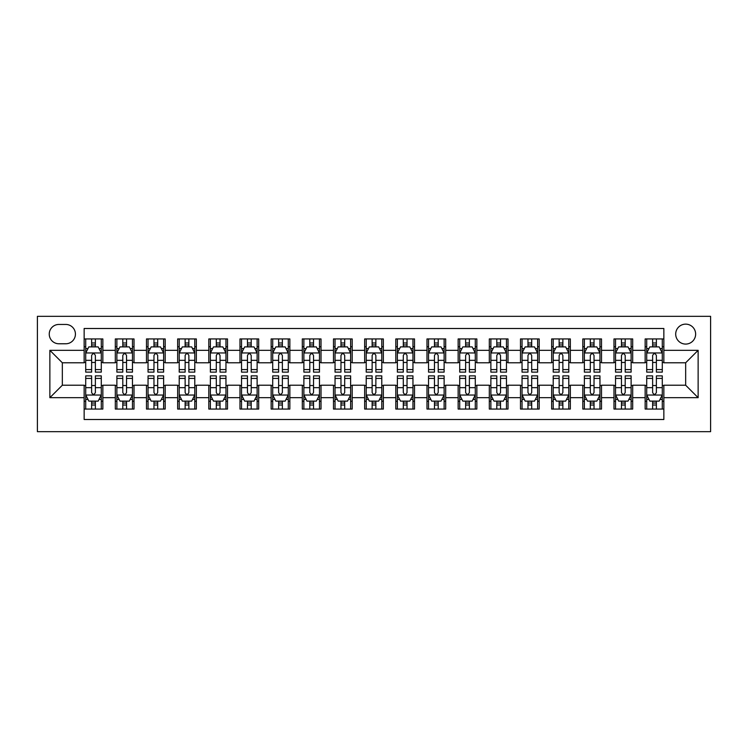 <?xml version="1.0" encoding="UTF-8"?>
<svg xmlns="http://www.w3.org/2000/svg" width="748" height="748" viewBox="0 0 748 748"><rect width="100%" height="100%" fill="white"/><g stroke="black" fill="none" stroke-linecap="round" stroke-linejoin="round"><path stroke-width="1.12" d="M685.664 324.136A9.976 9.976 0 0 0 675.696 334.104A9.976 9.976 0 0 0 685.664 344.08A9.976 9.976 0 0 0 695.64 334.104A9.976 9.976 0 0 0 685.664 324.136M37.4 431.661L710.6 431.661L710.6 316.339L37.4 316.339L37.4 431.661M663.85 338.938L645.15 338.938L645.15 350.316L632.686 350.316L632.686 362.78L645.15 362.78L645.15 350.316M632.686 350.316L632.686 338.938L613.986 338.938L613.986 350.316L601.514 350.316L601.514 362.78L613.986 362.78L613.986 350.316M601.514 350.316L601.514 338.938L582.814 338.938L582.814 350.316L570.35 350.316L570.35 362.78L582.814 362.78L582.814 350.316M570.35 350.316L570.35 338.938L551.65 338.938L551.65 350.316L539.186 350.316L539.186 362.78L551.65 362.78L551.65 350.316M539.186 350.316L539.186 338.938L520.486 338.938L520.486 350.316L508.014 350.316L508.014 362.78L520.486 362.78L520.486 350.316M508.014 350.316L508.014 338.938L489.314 338.938L489.314 350.316L476.85 350.316L476.85 362.78L489.314 362.78L489.314 350.316M476.85 350.316L476.85 338.938L458.15 338.938L458.15 350.316L445.686 350.316L445.686 362.78L458.15 362.78L458.15 350.316M445.686 350.316L445.686 338.938L426.986 338.938L426.986 350.316L414.514 350.316L414.514 362.78L426.986 362.78L426.986 350.316M414.514 350.316L414.514 338.938L395.814 338.938L395.814 350.316L383.35 350.316L383.35 362.78L395.814 362.78L395.814 350.316M383.35 350.316L383.35 338.938L364.65 338.938L364.65 350.316L352.186 350.316L352.186 362.78L364.65 362.78L364.65 350.316M352.186 350.316L352.186 338.938L333.486 338.938L333.486 350.316L321.014 350.316L321.014 362.78L333.486 362.78L333.486 350.316M321.014 350.316L321.014 338.938L302.314 338.938L302.314 350.316L289.85 350.316L289.85 362.78L302.314 362.78L302.314 350.316M289.85 350.316L289.85 338.938L271.15 338.938L271.15 350.316L258.686 350.316L258.686 362.78L271.15 362.78L271.15 350.316M258.686 350.316L258.686 338.938L239.986 338.938L239.986 350.316L227.514 350.316L227.514 362.78L239.986 362.78L239.986 350.316M227.514 350.316L227.514 338.938L208.814 338.938L208.814 350.316L196.35 350.316L196.35 362.78L208.814 362.78L208.814 350.316M196.35 350.316L196.35 338.938L177.65 338.938L177.65 350.316L165.186 350.316L165.186 362.78L177.65 362.78L177.65 350.316M165.186 350.316L165.186 338.938L146.486 338.938L146.486 350.316L134.014 350.316L134.014 362.78L146.486 362.78L146.486 350.316M134.014 350.316L134.014 338.938L115.314 338.938L115.314 362.78L102.85 362.78L102.85 338.938L84.15 338.938M84.15 409.062L102.85 409.062L102.85 385.22L115.314 385.22L115.314 409.062L134.014 409.062L134.014 385.22L146.486 385.22L146.486 397.684L134.014 397.684M146.486 397.684L146.486 409.062L165.186 409.062L165.186 385.22L177.65 385.22L177.65 397.684L165.186 397.684M177.65 397.684L177.65 409.062L196.35 409.062L196.35 385.22L208.814 385.22L208.814 397.684L196.35 397.684M208.814 397.684L208.814 409.062L227.514 409.062L227.514 385.22L239.986 385.22L239.986 397.684L227.514 397.684M239.986 397.684L239.986 409.062L258.686 409.062L258.686 385.22L271.15 385.22L271.15 397.684L258.686 397.684M271.15 397.684L271.15 409.062L289.85 409.062L289.85 385.22L302.314 385.22L302.314 397.684L289.85 397.684M302.314 397.684L302.314 409.062L321.014 409.062L321.014 385.22L333.486 385.22L333.486 397.684L321.014 397.684M333.486 397.684L333.486 409.062L352.186 409.062L352.186 385.22L364.65 385.22L364.65 397.684L352.186 397.684M364.65 397.684L364.65 409.062L383.35 409.062L383.35 385.22L395.814 385.22L395.814 397.684L383.35 397.684M395.814 397.684L395.814 409.062L414.514 409.062L414.514 385.22L426.986 385.22L426.986 397.684L414.514 397.684M426.986 397.684L426.986 409.062L445.686 409.062L445.686 385.22L458.15 385.22L458.15 397.684L445.686 397.684M458.15 397.684L458.15 409.062L476.85 409.062L476.85 385.22L489.314 385.22L489.314 397.684L476.85 397.684M489.314 397.684L489.314 409.062L508.014 409.062L508.014 385.22L520.486 385.22L520.486 397.684L508.014 397.684M520.486 397.684L520.486 409.062L539.186 409.062L539.186 385.22L551.65 385.22L551.65 397.684L539.186 397.684M551.65 397.684L551.65 409.062L570.35 409.062L570.35 385.22L582.814 385.22L582.814 397.684L570.35 397.684M582.814 397.684L582.814 409.062L601.514 409.062L601.514 385.22L613.986 385.22L613.986 397.684L601.514 397.684M613.986 397.684L613.986 409.062L632.686 409.062L632.686 385.22L645.15 385.22L645.15 397.684L632.686 397.684M58.905 343.771L65.759 343.771A9.659 9.659 0 0 0 75.426 334.104A9.659 9.659 0 0 0 65.759 324.445L58.905 324.445A9.659 9.659 0 0 0 49.246 334.104A9.659 9.659 0 0 0 58.905 343.771M663.85 350.316L663.85 328.494L84.15 328.494L84.15 362.78L62.336 362.78L62.336 385.22L84.15 385.22L84.15 419.506L663.85 419.506L663.85 385.22L685.664 385.22L685.664 362.78L663.85 362.78L663.85 350.316L698.136 350.316L698.136 397.684L663.85 397.684M84.15 397.684L49.864 397.684L49.864 350.316L84.15 350.316M645.15 397.684L645.15 409.062L663.85 409.062M84.15 346.726L85.711 346.726M91.63 346.726L95.37 346.726M101.289 346.726L102.85 346.726M84.15 362.471L85.711 362.471M91.63 362.471L95.37 362.471M101.289 362.471L102.85 362.471M84.15 385.529L85.711 385.529M91.63 385.529L95.37 385.529M101.289 385.529L102.85 385.529M84.15 401.274L85.711 401.274M91.63 401.274L95.37 401.274M101.289 401.274L102.85 401.274M115.314 362.471L116.875 362.471M122.794 362.471L126.534 362.471M132.461 362.471L134.014 362.471M115.314 346.726L116.875 346.726M122.794 346.726L126.534 346.726M132.461 346.726L134.014 346.726M115.314 385.529L116.875 385.529M122.794 385.529L126.534 385.529M132.461 385.529L134.014 385.529M115.314 401.274L116.875 401.274M122.794 401.274L126.534 401.274M132.461 401.274L134.014 401.274M146.486 385.529L148.039 385.529M153.966 385.529L157.706 385.529M163.625 385.529L165.186 385.529M146.486 401.274L148.039 401.274M153.966 401.274L157.706 401.274M163.625 401.274L165.186 401.274M146.486 346.726L148.039 346.726M153.966 346.726L157.706 346.726M163.625 346.726L165.186 346.726M146.486 362.471L148.039 362.471M153.966 362.471L157.706 362.471M163.625 362.471L165.186 362.471M177.65 385.529L179.211 385.529M185.13 385.529L188.87 385.529M194.789 385.529L196.35 385.529M177.65 401.274L179.211 401.274M185.13 401.274L188.87 401.274M194.789 401.274L196.35 401.274M177.65 346.726L179.211 346.726M185.13 346.726L188.87 346.726M194.789 346.726L196.35 346.726M177.65 362.471L179.211 362.471M185.13 362.471L188.87 362.471M194.789 362.471L196.35 362.471M208.814 385.529L210.375 385.529M216.294 385.529L220.034 385.529M225.961 385.529L227.514 385.529M208.814 401.274L210.375 401.274M216.294 401.274L220.034 401.274M225.961 401.274L227.514 401.274M208.814 346.726L210.375 346.726M216.294 346.726L220.034 346.726M225.961 346.726L227.514 346.726M208.814 362.471L210.375 362.471M216.294 362.471L220.034 362.471M225.961 362.471L227.514 362.471M239.986 385.529L241.539 385.529M247.466 385.529L251.206 385.529M257.125 385.529L258.686 385.529M239.986 401.274L241.539 401.274M247.466 401.274L251.206 401.274M257.125 401.274L258.686 401.274M239.986 346.726L241.539 346.726M247.466 346.726L251.206 346.726M257.125 346.726L258.686 346.726M239.986 362.471L241.539 362.471M247.466 362.471L251.206 362.471M257.125 362.471L258.686 362.471M271.15 385.529L272.711 385.529M278.63 385.529L282.37 385.529M288.289 385.529L289.85 385.529M271.15 401.274L272.711 401.274M278.63 401.274L282.37 401.274M288.289 401.274L289.85 401.274M271.15 346.726L272.711 346.726M278.63 346.726L282.37 346.726M288.289 346.726L289.85 346.726M271.15 362.471L272.711 362.471M278.63 362.471L282.37 362.471M288.289 362.471L289.85 362.471M302.314 385.529L303.875 385.529M309.794 385.529L313.534 385.529M319.461 385.529L321.014 385.529M302.314 401.274L303.875 401.274M309.794 401.274L313.534 401.274M319.461 401.274L321.014 401.274M302.314 346.726L303.875 346.726M309.794 346.726L313.534 346.726M319.461 346.726L321.014 346.726M302.314 362.471L303.875 362.471M309.794 362.471L313.534 362.471M319.461 362.471L321.014 362.471M333.486 385.529L335.039 385.529M340.966 385.529L344.706 385.529M350.625 385.529L352.186 385.529M333.486 401.274L335.039 401.274M340.966 401.274L344.706 401.274M350.625 401.274L352.186 401.274M333.486 346.726L335.039 346.726M340.966 346.726L344.706 346.726M350.625 346.726L352.186 346.726M333.486 362.471L335.039 362.471M340.966 362.471L344.706 362.471M350.625 362.471L352.186 362.471M364.65 385.529L366.211 385.529M372.13 385.529L375.87 385.529M381.789 385.529L383.35 385.529M364.65 401.274L366.211 401.274M372.13 401.274L375.87 401.274M381.789 401.274L383.35 401.274M364.65 346.726L366.211 346.726M372.13 346.726L375.87 346.726M381.789 346.726L383.35 346.726M364.65 362.471L366.211 362.471M372.13 362.471L375.87 362.471M381.789 362.471L383.35 362.471M395.814 385.529L397.375 385.529M403.294 385.529L407.034 385.529M412.961 385.529L414.514 385.529M395.814 401.274L397.375 401.274M403.294 401.274L407.034 401.274M412.961 401.274L414.514 401.274M395.814 346.726L397.375 346.726M403.294 346.726L407.034 346.726M412.961 346.726L414.514 346.726M395.814 362.471L397.375 362.471M403.294 362.471L407.034 362.471M412.961 362.471L414.514 362.471M426.986 385.529L428.539 385.529M434.466 385.529L438.206 385.529M444.125 385.529L445.686 385.529M426.986 401.274L428.539 401.274M434.466 401.274L438.206 401.274M444.125 401.274L445.686 401.274M426.986 346.726L428.539 346.726M434.466 346.726L438.206 346.726M444.125 346.726L445.686 346.726M426.986 362.471L428.539 362.471M434.466 362.471L438.206 362.471M444.125 362.471L445.686 362.471M458.15 385.529L459.711 385.529M465.63 385.529L469.37 385.529M475.289 385.529L476.85 385.529M458.15 401.274L459.711 401.274M465.63 401.274L469.37 401.274M475.289 401.274L476.85 401.274M458.15 346.726L459.711 346.726M465.63 346.726L469.37 346.726M475.289 346.726L476.85 346.726M458.15 362.471L459.711 362.471M465.63 362.471L469.37 362.471M475.289 362.471L476.85 362.471M489.314 385.529L490.875 385.529M496.794 385.529L500.534 385.529M506.461 385.529L508.014 385.529M489.314 401.274L490.875 401.274M496.794 401.274L500.534 401.274M506.461 401.274L508.014 401.274M489.314 346.726L490.875 346.726M496.794 346.726L500.534 346.726M506.461 346.726L508.014 346.726M489.314 362.471L490.875 362.471M496.794 362.471L500.534 362.471M506.461 362.471L508.014 362.471M520.486 385.529L522.039 385.529M527.966 385.529L531.706 385.529M537.625 385.529L539.186 385.529M520.486 401.274L522.039 401.274M527.966 401.274L531.706 401.274M537.625 401.274L539.186 401.274M520.486 346.726L522.039 346.726M527.966 346.726L531.706 346.726M537.625 346.726L539.186 346.726M520.486 362.471L522.039 362.471M527.966 362.471L531.706 362.471M537.625 362.471L539.186 362.471M551.65 385.529L553.211 385.529M559.13 385.529L562.87 385.529M568.789 385.529L570.35 385.529M551.65 401.274L553.211 401.274M559.13 401.274L562.87 401.274M568.789 401.274L570.35 401.274M551.65 346.726L553.211 346.726M559.13 346.726L562.87 346.726M568.789 346.726L570.35 346.726M551.65 362.471L553.211 362.471M559.13 362.471L562.87 362.471M568.789 362.471L570.35 362.471M582.814 385.529L584.375 385.529M590.294 385.529L594.034 385.529M599.961 385.529L601.514 385.529M582.814 401.274L584.375 401.274M590.294 401.274L594.034 401.274M599.961 401.274L601.514 401.274M582.814 346.726L584.375 346.726M590.294 346.726L594.034 346.726M599.961 346.726L601.514 346.726M582.814 362.471L584.375 362.471M590.294 362.471L594.034 362.471M599.961 362.471L601.514 362.471M613.986 385.529L615.539 385.529M621.466 385.529L625.206 385.529M631.125 385.529L632.686 385.529M613.986 401.274L615.539 401.274M621.466 401.274L625.206 401.274M631.125 401.274L632.686 401.274M613.986 346.726L615.539 346.726M621.466 346.726L625.206 346.726M631.125 346.726L632.686 346.726M613.986 362.471L615.539 362.471M621.466 362.471L625.206 362.471M631.125 362.471L632.686 362.471M645.15 385.529L646.711 385.529M652.63 385.529L656.37 385.529M662.289 385.529L663.85 385.529M645.15 401.274L646.711 401.274M652.63 401.274L656.37 401.274M662.289 401.274L663.85 401.274M645.15 346.726L646.711 346.726M652.63 346.726L656.37 346.726M662.289 346.726L663.85 346.726M645.15 362.471L646.711 362.471M652.63 362.471L656.37 362.471M662.289 362.471L663.85 362.471M62.336 362.78L49.864 350.316M62.336 385.22L49.864 397.684M698.136 350.316L685.664 362.78M698.136 397.684L685.664 385.22M95.37 342.986L91.63 342.986M101.289 369.587L95.37 369.587L95.37 372.13L101.289 372.13L101.289 353.121L98.175 346.885L88.825 346.885L85.711 353.121L85.711 372.13L91.63 372.13L91.63 369.587L85.711 369.587M85.711 353.121L85.711 338.938M101.289 353.121L101.289 338.938M91.63 346.885L91.63 338.938M95.37 338.938L95.37 346.885M95.37 369.587L95.37 355.459C94.126 353.056 92.883 353.056 91.63 355.459L91.63 369.587M91.63 405.014L95.37 405.014M85.711 378.413L91.63 378.413L91.63 375.87L85.711 375.87L85.711 394.879L88.825 401.115L98.175 401.115L101.289 394.879L101.289 375.87L95.37 375.87L95.37 378.413L101.289 378.413M101.289 394.879L101.289 409.062M85.711 394.879L85.711 409.062M95.37 401.115L95.37 409.062M91.63 409.062L91.63 401.115M91.63 378.413L91.63 392.541C92.874 394.944 94.117 394.944 95.37 392.541L95.37 378.413M126.534 342.986L122.794 342.986M132.461 369.587L126.534 369.587L126.534 372.13L132.461 372.13L132.461 353.121L129.339 346.885L119.989 346.885L116.875 353.121L116.875 372.13L122.794 372.13L122.794 369.587L116.875 369.587M116.875 353.121L116.875 338.938M132.461 353.121L132.461 338.938M122.794 346.885L122.794 338.938M126.534 338.938L126.534 346.885M126.534 369.587L126.534 355.459C125.29 353.056 124.046 353.056 122.794 355.459L122.794 369.587M157.706 342.986L153.966 342.986M163.625 369.587L157.706 369.587L157.706 372.13L163.625 372.13L163.625 353.121L160.511 346.885L151.161 346.885L148.039 353.121L148.039 372.13L153.966 372.13L153.966 369.587L148.039 369.587M148.039 353.121L148.039 338.938M163.625 353.121L163.625 338.938M153.966 346.885L153.966 338.938M157.706 338.938L157.706 346.885M157.706 369.587L157.706 355.459C156.463 353.056 155.21 353.056 153.966 355.459L153.966 369.587M188.87 342.986L185.13 342.986M194.789 369.587L188.87 369.587L188.87 372.13L194.789 372.13L194.789 353.121L191.675 346.885L182.325 346.885L179.211 353.121L179.211 372.13L185.13 372.13L185.13 369.587L179.211 369.587M179.211 353.121L179.211 338.938M194.789 353.121L194.789 338.938M185.13 346.885L185.13 338.938M188.87 338.938L188.87 346.885M188.87 369.587L188.87 355.459C187.626 353.056 186.383 353.056 185.13 355.459L185.13 369.587M220.034 342.986L216.294 342.986M225.961 369.587L220.034 369.587L220.034 372.13L225.961 372.13L225.961 353.121L222.839 346.885L213.489 346.885L210.375 353.121L210.375 372.13L216.294 372.13L216.294 369.587L210.375 369.587M210.375 353.121L210.375 338.938M225.961 353.121L225.961 338.938M216.294 346.885L216.294 338.938M220.034 338.938L220.034 346.885M220.034 369.587L220.034 355.459C218.79 353.056 217.546 353.056 216.294 355.459L216.294 369.587M122.794 405.014L126.534 405.014M116.875 378.413L122.794 378.413L122.794 375.87L116.875 375.87L116.875 394.879L119.989 401.115L129.339 401.115L132.461 394.879L132.461 375.87L126.534 375.87L126.534 378.413L132.461 378.413M132.461 394.879L132.461 409.062M116.875 394.879L116.875 409.062M126.534 401.115L126.534 409.062M122.794 409.062L122.794 401.115M122.794 378.413L122.794 392.541C124.037 394.944 125.29 394.944 126.534 392.541L126.534 378.413M153.966 405.014L157.706 405.014M148.039 378.413L153.966 378.413L153.966 375.87L148.039 375.87L148.039 394.879L151.161 401.115L160.511 401.115L163.625 394.879L163.625 375.87L157.706 375.87L157.706 378.413L163.625 378.413M163.625 394.879L163.625 409.062M148.039 394.879L148.039 409.062M157.706 401.115L157.706 409.062M153.966 409.062L153.966 401.115M153.966 378.413L153.966 392.541C155.21 394.944 156.454 394.944 157.706 392.541L157.706 378.413M185.13 405.014L188.87 405.014M179.211 378.413L185.13 378.413L185.13 375.87L179.211 375.87L179.211 394.879L182.325 401.115L191.675 401.115L194.789 394.879L194.789 375.87L188.87 375.87L188.87 378.413L194.789 378.413M194.789 394.879L194.789 409.062M179.211 394.879L179.211 409.062M188.87 401.115L188.87 409.062M185.13 409.062L185.13 401.115M185.13 378.413L185.13 392.541C186.374 394.944 187.617 394.944 188.87 392.541L188.87 378.413M216.294 405.014L220.034 405.014M210.375 378.413L216.294 378.413L216.294 375.87L210.375 375.87L210.375 394.879L213.489 401.115L222.839 401.115L225.961 394.879L225.961 375.87L220.034 375.87L220.034 378.413L225.961 378.413M225.961 394.879L225.961 409.062M210.375 394.879L210.375 409.062M220.034 401.115L220.034 409.062M216.294 409.062L216.294 401.115M216.294 378.413L216.294 392.541C217.537 394.944 218.79 394.944 220.034 392.541L220.034 378.413M251.206 342.986L247.466 342.986M257.125 369.587L251.206 369.587L251.206 372.13L257.125 372.13L257.125 353.121L254.011 346.885L244.661 346.885L241.539 353.121L241.539 372.13L247.466 372.13L247.466 369.587L241.539 369.587M241.539 353.121L241.539 338.938M257.125 353.121L257.125 338.938M247.466 346.885L247.466 338.938M251.206 338.938L251.206 346.885M251.206 369.587L251.206 355.459C249.963 353.056 248.71 353.056 247.466 355.459L247.466 369.587M247.466 405.014L251.206 405.014M241.539 378.413L247.466 378.413L247.466 375.87L241.539 375.87L241.539 394.879L244.661 401.115L254.011 401.115L257.125 394.879L257.125 375.87L251.206 375.87L251.206 378.413L257.125 378.413M257.125 394.879L257.125 409.062M241.539 394.879L241.539 409.062M251.206 401.115L251.206 409.062M247.466 409.062L247.466 401.115M247.466 378.413L247.466 392.541C248.71 394.944 249.954 394.944 251.206 392.541L251.206 378.413M282.37 342.986L278.63 342.986M288.289 369.587L282.37 369.587L282.37 372.13L288.289 372.13L288.289 353.121L285.175 346.885L275.825 346.885L272.711 353.121L272.711 372.13L278.63 372.13L278.63 369.587L272.711 369.587M272.711 353.121L272.711 338.938M288.289 353.121L288.289 338.938M278.63 346.885L278.63 338.938M282.37 338.938L282.37 346.885M282.37 369.587L282.37 355.459C281.126 353.056 279.883 353.056 278.63 355.459L278.63 369.587M278.63 405.014L282.37 405.014M272.711 378.413L278.63 378.413L278.63 375.87L272.711 375.87L272.711 394.879L275.825 401.115L285.175 401.115L288.289 394.879L288.289 375.87L282.37 375.87L282.37 378.413L288.289 378.413M288.289 394.879L288.289 409.062M272.711 394.879L272.711 409.062M282.37 401.115L282.37 409.062M278.63 409.062L278.63 401.115M278.63 378.413L278.63 392.541C279.874 394.944 281.117 394.944 282.37 392.541L282.37 378.413M313.534 342.986L309.794 342.986M319.461 369.587L313.534 369.587L313.534 372.13L319.461 372.13L319.461 353.121L316.339 346.885L306.989 346.885L303.875 353.121L303.875 372.13L309.794 372.13L309.794 369.587L303.875 369.587M303.875 353.121L303.875 338.938M319.461 353.121L319.461 338.938M309.794 346.885L309.794 338.938M313.534 338.938L313.534 346.885M313.534 369.587L313.534 355.459C312.29 353.056 311.046 353.056 309.794 355.459L309.794 369.587M309.794 405.014L313.534 405.014M303.875 378.413L309.794 378.413L309.794 375.87L303.875 375.87L303.875 394.879L306.989 401.115L316.339 401.115L319.461 394.879L319.461 375.87L313.534 375.87L313.534 378.413L319.461 378.413M319.461 394.879L319.461 409.062M303.875 394.879L303.875 409.062M313.534 401.115L313.534 409.062M309.794 409.062L309.794 401.115M309.794 378.413L309.794 392.541C311.037 394.944 312.29 394.944 313.534 392.541L313.534 378.413M344.706 342.986L340.966 342.986M350.625 369.587L344.706 369.587L344.706 372.13L350.625 372.13L350.625 353.121L347.511 346.885L338.161 346.885L335.039 353.121L335.039 372.13L340.966 372.13L340.966 369.587L335.039 369.587M335.039 353.121L335.039 338.938M350.625 353.121L350.625 338.938M340.966 346.885L340.966 338.938M344.706 338.938L344.706 346.885M344.706 369.587L344.706 355.459C343.463 353.056 342.21 353.056 340.966 355.459L340.966 369.587M340.966 405.014L344.706 405.014M335.039 378.413L340.966 378.413L340.966 375.87L335.039 375.87L335.039 394.879L338.161 401.115L347.511 401.115L350.625 394.879L350.625 375.87L344.706 375.87L344.706 378.413L350.625 378.413M350.625 394.879L350.625 409.062M335.039 394.879L335.039 409.062M344.706 401.115L344.706 409.062M340.966 409.062L340.966 401.115M340.966 378.413L340.966 392.541C342.21 394.944 343.454 394.944 344.706 392.541L344.706 378.413M375.87 342.986L372.13 342.986M381.789 369.587L375.87 369.587L375.87 372.13L381.789 372.13L381.789 353.121L378.675 346.885L369.325 346.885L366.211 353.121L366.211 372.13L372.13 372.13L372.13 369.587L366.211 369.587M366.211 353.121L366.211 338.938M381.789 353.121L381.789 338.938M372.13 346.885L372.13 338.938M375.87 338.938L375.87 346.885M375.87 369.587L375.87 355.459C374.626 353.056 373.383 353.056 372.13 355.459L372.13 369.587M372.13 405.014L375.87 405.014M366.211 378.413L372.13 378.413L372.13 375.87L366.211 375.87L366.211 394.879L369.325 401.115L378.675 401.115L381.789 394.879L381.789 375.87L375.87 375.87L375.87 378.413L381.789 378.413M381.789 394.879L381.789 409.062M366.211 394.879L366.211 409.062M375.87 401.115L375.87 409.062M372.13 409.062L372.13 401.115M372.13 378.413L372.13 392.541C373.374 394.944 374.617 394.944 375.87 392.541L375.87 378.413M407.034 342.986L403.294 342.986M412.961 369.587L407.034 369.587L407.034 372.13L412.961 372.13L412.961 353.121L409.839 346.885L400.489 346.885L397.375 353.121L397.375 372.13L403.294 372.13L403.294 369.587L397.375 369.587M397.375 353.121L397.375 338.938M412.961 353.121L412.961 338.938M403.294 346.885L403.294 338.938M407.034 338.938L407.034 346.885M407.034 369.587L407.034 355.459C405.79 353.056 404.546 353.056 403.294 355.459L403.294 369.587M403.294 405.014L407.034 405.014M397.375 378.413L403.294 378.413L403.294 375.87L397.375 375.87L397.375 394.879L400.489 401.115L409.839 401.115L412.961 394.879L412.961 375.87L407.034 375.87L407.034 378.413L412.961 378.413M412.961 394.879L412.961 409.062M397.375 394.879L397.375 409.062M407.034 401.115L407.034 409.062M403.294 409.062L403.294 401.115M403.294 378.413L403.294 392.541C404.537 394.944 405.79 394.944 407.034 392.541L407.034 378.413M438.206 342.986L434.466 342.986M444.125 369.587L438.206 369.587L438.206 372.13L444.125 372.13L444.125 353.121L441.011 346.885L431.661 346.885L428.539 353.121L428.539 372.13L434.466 372.13L434.466 369.587L428.539 369.587M428.539 353.121L428.539 338.938M444.125 353.121L444.125 338.938M434.466 346.885L434.466 338.938M438.206 338.938L438.206 346.885M438.206 369.587L438.206 355.459C436.963 353.056 435.71 353.056 434.466 355.459L434.466 369.587M434.466 405.014L438.206 405.014M428.539 378.413L434.466 378.413L434.466 375.87L428.539 375.87L428.539 394.879L431.661 401.115L441.011 401.115L444.125 394.879L444.125 375.87L438.206 375.87L438.206 378.413L444.125 378.413M444.125 394.879L444.125 409.062M428.539 394.879L428.539 409.062M438.206 401.115L438.206 409.062M434.466 409.062L434.466 401.115M434.466 378.413L434.466 392.541C435.71 394.944 436.954 394.944 438.206 392.541L438.206 378.413M469.37 342.986L465.63 342.986M475.289 369.587L469.37 369.587L469.37 372.13L475.289 372.13L475.289 353.121L472.175 346.885L462.825 346.885L459.711 353.121L459.711 372.13L465.63 372.13L465.63 369.587L459.711 369.587M459.711 353.121L459.711 338.938M475.289 353.121L475.289 338.938M465.63 346.885L465.63 338.938M469.37 338.938L469.37 346.885M469.37 369.587L469.37 355.459C468.126 353.056 466.883 353.056 465.63 355.459L465.63 369.587M465.63 405.014L469.37 405.014M459.711 378.413L465.63 378.413L465.63 375.87L459.711 375.87L459.711 394.879L462.825 401.115L472.175 401.115L475.289 394.879L475.289 375.87L469.37 375.87L469.37 378.413L475.289 378.413M475.289 394.879L475.289 409.062M459.711 394.879L459.711 409.062M469.37 401.115L469.37 409.062M465.63 409.062L465.63 401.115M465.63 378.413L465.63 392.541C466.874 394.944 468.117 394.944 469.37 392.541L469.37 378.413M500.534 342.986L496.794 342.986M506.461 369.587L500.534 369.587L500.534 372.13L506.461 372.13L506.461 353.121L503.339 346.885L493.989 346.885L490.875 353.121L490.875 372.13L496.794 372.13L496.794 369.587L490.875 369.587M490.875 353.121L490.875 338.938M506.461 353.121L506.461 338.938M496.794 346.885L496.794 338.938M500.534 338.938L500.534 346.885M500.534 369.587L500.534 355.459C499.29 353.056 498.046 353.056 496.794 355.459L496.794 369.587M496.794 405.014L500.534 405.014M490.875 378.413L496.794 378.413L496.794 375.87L490.875 375.87L490.875 394.879L493.989 401.115L503.339 401.115L506.461 394.879L506.461 375.87L500.534 375.87L500.534 378.413L506.461 378.413M506.461 394.879L506.461 409.062M490.875 394.879L490.875 409.062M500.534 401.115L500.534 409.062M496.794 409.062L496.794 401.115M496.794 378.413L496.794 392.541C498.037 394.944 499.29 394.944 500.534 392.541L500.534 378.413M531.706 342.986L527.966 342.986M537.625 369.587L531.706 369.587L531.706 372.13L537.625 372.13L537.625 353.121L534.511 346.885L525.161 346.885L522.039 353.121L522.039 372.13L527.966 372.13L527.966 369.587L522.039 369.587M522.039 353.121L522.039 338.938M537.625 353.121L537.625 338.938M527.966 346.885L527.966 338.938M531.706 338.938L531.706 346.885M531.706 369.587L531.706 355.459C530.463 353.056 529.21 353.056 527.966 355.459L527.966 369.587M527.966 405.014L531.706 405.014M522.039 378.413L527.966 378.413L527.966 375.87L522.039 375.87L522.039 394.879L525.161 401.115L534.511 401.115L537.625 394.879L537.625 375.87L531.706 375.87L531.706 378.413L537.625 378.413M537.625 394.879L537.625 409.062M522.039 394.879L522.039 409.062M531.706 401.115L531.706 409.062M527.966 409.062L527.966 401.115M527.966 378.413L527.966 392.541C529.21 394.944 530.454 394.944 531.706 392.541L531.706 378.413M562.87 342.986L559.13 342.986M568.789 369.587L562.87 369.587L562.87 372.13L568.789 372.13L568.789 353.121L565.675 346.885L556.325 346.885L553.211 353.121L553.211 372.13L559.13 372.13L559.13 369.587L553.211 369.587M553.211 353.121L553.211 338.938M568.789 353.121L568.789 338.938M559.13 346.885L559.13 338.938M562.87 338.938L562.87 346.885M562.87 369.587L562.87 355.459C561.626 353.056 560.383 353.056 559.13 355.459L559.13 369.587M559.13 405.014L562.87 405.014M553.211 378.413L559.13 378.413L559.13 375.87L553.211 375.87L553.211 394.879L556.325 401.115L565.675 401.115L568.789 394.879L568.789 375.87L562.87 375.87L562.87 378.413L568.789 378.413M568.789 394.879L568.789 409.062M553.211 394.879L553.211 409.062M562.87 401.115L562.87 409.062M559.13 409.062L559.13 401.115M559.13 378.413L559.13 392.541C560.374 394.944 561.617 394.944 562.87 392.541L562.87 378.413M594.034 342.986L590.294 342.986M599.961 369.587L594.034 369.587L594.034 372.13L599.961 372.13L599.961 353.121L596.839 346.885L587.489 346.885L584.375 353.121L584.375 372.13L590.294 372.13L590.294 369.587L584.375 369.587M584.375 353.121L584.375 338.938M599.961 353.121L599.961 338.938M590.294 346.885L590.294 338.938M594.034 338.938L594.034 346.885M594.034 369.587L594.034 355.459C592.79 353.056 591.546 353.056 590.294 355.459L590.294 369.587M590.294 405.014L594.034 405.014M584.375 378.413L590.294 378.413L590.294 375.87L584.375 375.87L584.375 394.879L587.489 401.115L596.839 401.115L599.961 394.879L599.961 375.87L594.034 375.87L594.034 378.413L599.961 378.413M599.961 394.879L599.961 409.062M584.375 394.879L584.375 409.062M594.034 401.115L594.034 409.062M590.294 409.062L590.294 401.115M590.294 378.413L590.294 392.541C591.537 394.944 592.79 394.944 594.034 392.541L594.034 378.413M625.206 342.986L621.466 342.986M631.125 369.587L625.206 369.587L625.206 372.13L631.125 372.13L631.125 353.121L628.011 346.885L618.661 346.885L615.539 353.121L615.539 372.13L621.466 372.13L621.466 369.587L615.539 369.587M615.539 353.121L615.539 338.938M631.125 353.121L631.125 338.938M621.466 346.885L621.466 338.938M625.206 338.938L625.206 346.885M625.206 369.587L625.206 355.459C623.963 353.056 622.71 353.056 621.466 355.459L621.466 369.587M621.466 405.014L625.206 405.014M615.539 378.413L621.466 378.413L621.466 375.87L615.539 375.87L615.539 394.879L618.661 401.115L628.011 401.115L631.125 394.879L631.125 375.87L625.206 375.87L625.206 378.413L631.125 378.413M631.125 394.879L631.125 409.062M615.539 394.879L615.539 409.062M625.206 401.115L625.206 409.062M621.466 409.062L621.466 401.115M621.466 378.413L621.466 392.541C622.71 394.944 623.954 394.944 625.206 392.541L625.206 378.413M656.37 342.986L652.63 342.986M662.289 369.587L656.37 369.587L656.37 372.13L662.289 372.13L662.289 353.121L659.175 346.885L649.825 346.885L646.711 353.121L646.711 372.13L652.63 372.13L652.63 369.587L646.711 369.587M646.711 353.121L646.711 338.938M662.289 353.121L662.289 338.938M652.63 346.885L652.63 338.938M656.37 338.938L656.37 346.885M656.37 369.587L656.37 355.459C655.126 353.056 653.883 353.056 652.63 355.459L652.63 369.587M652.63 405.014L656.37 405.014M646.711 378.413L652.63 378.413L652.63 375.87L646.711 375.87L646.711 394.879L649.825 401.115L659.175 401.115L662.289 394.879L662.289 375.87L656.37 375.87L656.37 378.413L662.289 378.413M662.289 394.879L662.289 409.062M646.711 394.879L646.711 409.062M656.37 401.115L656.37 409.062M652.63 409.062L652.63 401.115M652.63 378.413L652.63 392.541C653.874 394.944 655.117 394.944 656.37 392.541L656.37 378.413M115.314 397.684L102.85 397.684M115.314 350.316L102.85 350.316M101.214 352.963L85.786 352.963M85.711 348.596L87.965 348.596M99.035 348.596L101.289 348.596M91.63 360.34L85.711 360.34M101.289 360.34L95.37 360.34M95.37 344.968L91.63 344.968M85.786 395.038L101.214 395.038M101.289 399.404L99.035 399.404M87.965 399.404L85.711 399.404M95.37 387.66L101.289 387.66M85.711 387.66L91.63 387.66M91.63 403.032L95.37 403.032M132.377 352.963L116.95 352.963M116.875 348.596L119.138 348.596M130.199 348.596L132.461 348.596M122.794 360.34L116.875 360.34M132.461 360.34L126.534 360.34M126.534 344.968L122.794 344.968M163.55 352.963L148.123 352.963M148.039 348.596L150.301 348.596M161.362 348.596L163.625 348.596M153.966 360.34L148.039 360.34M163.625 360.34L157.706 360.34M157.706 344.968L153.966 344.968M194.714 352.963L179.286 352.963M179.211 348.596L181.465 348.596M192.535 348.596L194.789 348.596M185.13 360.34L179.211 360.34M194.789 360.34L188.87 360.34M188.87 344.968L185.13 344.968M225.877 352.963L210.45 352.963M210.375 348.596L212.638 348.596M223.699 348.596L225.961 348.596M216.294 360.34L210.375 360.34M225.961 360.34L220.034 360.34M220.034 344.968L216.294 344.968M116.95 395.038L132.377 395.038M132.461 399.404L130.199 399.404M119.138 399.404L116.875 399.404M126.534 387.66L132.461 387.66M116.875 387.66L122.794 387.66M122.794 403.032L126.534 403.032M148.123 395.038L163.55 395.038M163.625 399.404L161.362 399.404M150.301 399.404L148.039 399.404M157.706 387.66L163.625 387.66M148.039 387.66L153.966 387.66M153.966 403.032L157.706 403.032M179.286 395.038L194.714 395.038M194.789 399.404L192.535 399.404M181.465 399.404L179.211 399.404M188.87 387.66L194.789 387.66M179.211 387.66L185.13 387.66M185.13 403.032L188.87 403.032M210.45 395.038L225.877 395.038M225.961 399.404L223.699 399.404M212.638 399.404L210.375 399.404M220.034 387.66L225.961 387.66M210.375 387.66L216.294 387.66M216.294 403.032L220.034 403.032M257.05 352.963L241.623 352.963M241.539 348.596L243.801 348.596M254.862 348.596L257.125 348.596M247.466 360.34L241.539 360.34M257.125 360.34L251.206 360.34M251.206 344.968L247.466 344.968M241.623 395.038L257.05 395.038M257.125 399.404L254.862 399.404M243.801 399.404L241.539 399.404M251.206 387.66L257.125 387.66M241.539 387.66L247.466 387.66M247.466 403.032L251.206 403.032M288.214 352.963L272.786 352.963M272.711 348.596L274.965 348.596M286.035 348.596L288.289 348.596M278.63 360.34L272.711 360.34M288.289 360.34L282.37 360.34M282.37 344.968L278.63 344.968M272.786 395.038L288.214 395.038M288.289 399.404L286.035 399.404M274.965 399.404L272.711 399.404M282.37 387.66L288.289 387.66M272.711 387.66L278.63 387.66M278.63 403.032L282.37 403.032M319.377 352.963L303.95 352.963M303.875 348.596L306.138 348.596M317.199 348.596L319.461 348.596M309.794 360.34L303.875 360.34M319.461 360.34L313.534 360.34M313.534 344.968L309.794 344.968M303.95 395.038L319.377 395.038M319.461 399.404L317.199 399.404M306.138 399.404L303.875 399.404M313.534 387.66L319.461 387.66M303.875 387.66L309.794 387.66M309.794 403.032L313.534 403.032M350.55 352.963L335.123 352.963M335.039 348.596L337.301 348.596M348.362 348.596L350.625 348.596M340.966 360.34L335.039 360.34M350.625 360.34L344.706 360.34M344.706 344.968L340.966 344.968M335.123 395.038L350.55 395.038M350.625 399.404L348.362 399.404M337.301 399.404L335.039 399.404M344.706 387.66L350.625 387.66M335.039 387.66L340.966 387.66M340.966 403.032L344.706 403.032M381.714 352.963L366.286 352.963M366.211 348.596L368.465 348.596M379.535 348.596L381.789 348.596M372.13 360.34L366.211 360.34M381.789 360.34L375.87 360.34M375.87 344.968L372.13 344.968M366.286 395.038L381.714 395.038M381.789 399.404L379.535 399.404M368.465 399.404L366.211 399.404M375.87 387.66L381.789 387.66M366.211 387.66L372.13 387.66M372.13 403.032L375.87 403.032M412.877 352.963L397.45 352.963M397.375 348.596L399.638 348.596M410.699 348.596L412.961 348.596M403.294 360.34L397.375 360.34M412.961 360.34L407.034 360.34M407.034 344.968L403.294 344.968M397.45 395.038L412.877 395.038M412.961 399.404L410.699 399.404M399.638 399.404L397.375 399.404M407.034 387.66L412.961 387.66M397.375 387.66L403.294 387.66M403.294 403.032L407.034 403.032M444.05 352.963L428.623 352.963M428.539 348.596L430.801 348.596M441.862 348.596L444.125 348.596M434.466 360.34L428.539 360.34M444.125 360.34L438.206 360.34M438.206 344.968L434.466 344.968M428.623 395.038L444.05 395.038M444.125 399.404L441.862 399.404M430.801 399.404L428.539 399.404M438.206 387.66L444.125 387.66M428.539 387.66L434.466 387.66M434.466 403.032L438.206 403.032M475.214 352.963L459.786 352.963M459.711 348.596L461.965 348.596M473.035 348.596L475.289 348.596M465.63 360.34L459.711 360.34M475.289 360.34L469.37 360.34M469.37 344.968L465.63 344.968M459.786 395.038L475.214 395.038M475.289 399.404L473.035 399.404M461.965 399.404L459.711 399.404M469.37 387.66L475.289 387.66M459.711 387.66L465.63 387.66M465.63 403.032L469.37 403.032M506.377 352.963L490.95 352.963M490.875 348.596L493.138 348.596M504.199 348.596L506.461 348.596M496.794 360.34L490.875 360.34M506.461 360.34L500.534 360.34M500.534 344.968L496.794 344.968M490.95 395.038L506.377 395.038M506.461 399.404L504.199 399.404M493.138 399.404L490.875 399.404M500.534 387.66L506.461 387.66M490.875 387.66L496.794 387.66M496.794 403.032L500.534 403.032M537.55 352.963L522.123 352.963M522.039 348.596L524.301 348.596M535.362 348.596L537.625 348.596M527.966 360.34L522.039 360.34M537.625 360.34L531.706 360.34M531.706 344.968L527.966 344.968M522.123 395.038L537.55 395.038M537.625 399.404L535.362 399.404M524.301 399.404L522.039 399.404M531.706 387.66L537.625 387.66M522.039 387.66L527.966 387.66M527.966 403.032L531.706 403.032M568.714 352.963L553.286 352.963M553.211 348.596L555.465 348.596M566.535 348.596L568.789 348.596M559.13 360.34L553.211 360.34M568.789 360.34L562.87 360.34M562.87 344.968L559.13 344.968M553.286 395.038L568.714 395.038M568.789 399.404L566.535 399.404M555.465 399.404L553.211 399.404M562.87 387.66L568.789 387.66M553.211 387.66L559.13 387.66M559.13 403.032L562.87 403.032M599.877 352.963L584.45 352.963M584.375 348.596L586.638 348.596M597.699 348.596L599.961 348.596M590.294 360.34L584.375 360.34M599.961 360.34L594.034 360.34M594.034 344.968L590.294 344.968M584.45 395.038L599.877 395.038M599.961 399.404L597.699 399.404M586.638 399.404L584.375 399.404M594.034 387.66L599.961 387.66M584.375 387.66L590.294 387.66M590.294 403.032L594.034 403.032M631.05 352.963L615.623 352.963M615.539 348.596L617.801 348.596M628.862 348.596L631.125 348.596M621.466 360.34L615.539 360.34M631.125 360.34L625.206 360.34M625.206 344.968L621.466 344.968M615.623 395.038L631.05 395.038M631.125 399.404L628.862 399.404M617.801 399.404L615.539 399.404M625.206 387.66L631.125 387.66M615.539 387.66L621.466 387.66M621.466 403.032L625.206 403.032M662.214 352.963L646.786 352.963M646.711 348.596L648.965 348.596M660.035 348.596L662.289 348.596M652.63 360.34L646.711 360.34M662.289 360.34L656.37 360.34M656.37 344.968L652.63 344.968M646.786 395.038L662.214 395.038M662.289 399.404L660.035 399.404M648.965 399.404L646.711 399.404M656.37 387.66L662.289 387.66M646.711 387.66L652.63 387.66M652.63 403.032L656.37 403.032"/></g></svg>
